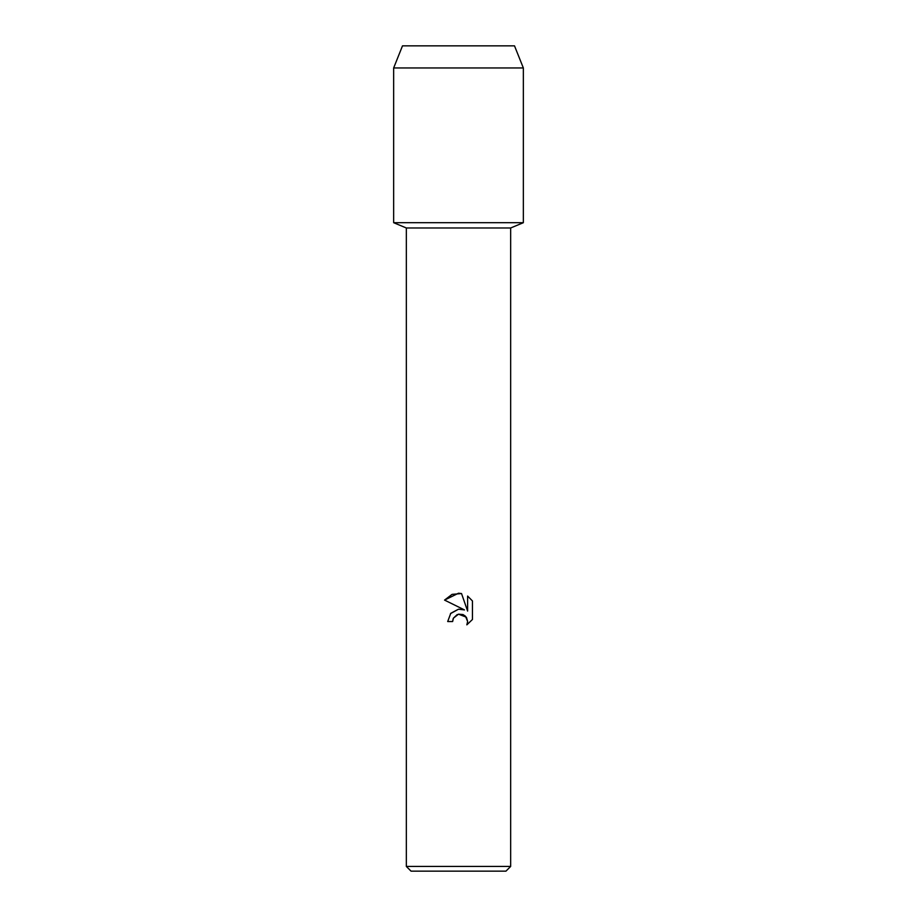 <?xml version="1.0" encoding="UTF-8"?>
<svg xmlns="http://www.w3.org/2000/svg" width="917" height="917" viewBox="0 0 917 917"><rect width="100%" height="100%" fill="white"/><g stroke="black" fill="none" stroke-linecap="round" stroke-linejoin="round"><path stroke-width="1.38" d="M514.506 45.85L402.494 45.85L514.506 45.85L523.343 67.961L523.343 222.705L458.5 222.705L523.343 222.705L510.666 227.978L510.666 866.439L406.334 866.439L411.045 871.15L505.955 871.15L510.666 866.439M406.334 866.439L406.334 227.978L510.666 227.978M458.5 614.172L453.422 618.138L452.631 621.543L447.702 621.543L450.763 613.313L458.5 609.197L464.483 609.92L444.55 600.096L458.5 593.219L461.526 593.551L467.613 611.077L467.613 596.061L472.45 600.956L472.45 619.479L466.845 624.844L467.636 621.497L465.435 616.19L463.005 614.562L458.5 614.172L466.226 617.13M452.631 621.543L453.136 618.792M466.512 617.542L467.636 621.497L466.845 624.844L472.45 619.479M464.483 609.92L460.724 609.117M458.5 609.197L450.488 613.633M453.422 618.138L457.205 614.585M472.45 600.956L467.613 596.061M461.526 593.551L452.058 594.376L444.55 600.096M402.494 45.85L393.657 67.961L393.657 222.705L458.5 222.705L393.657 222.705L406.334 227.978M393.657 67.961L523.343 67.961"/></g></svg>
